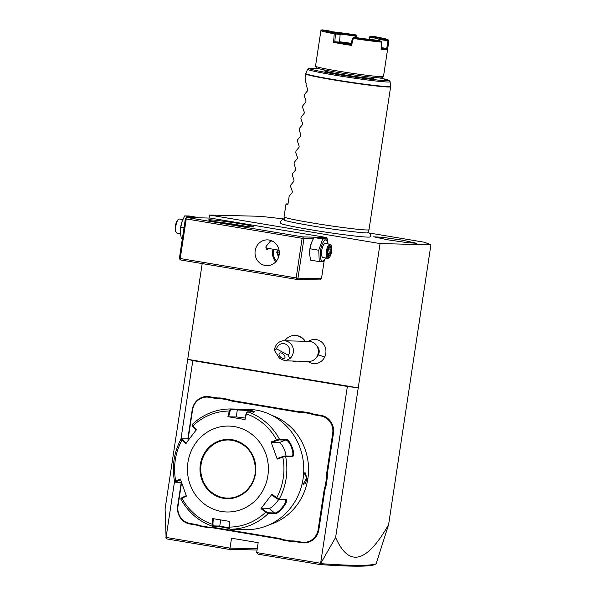 <?xml version="1.0" encoding="UTF-8"?>
<svg xmlns="http://www.w3.org/2000/svg" width="596" height="596" viewBox="0 0 596 596"><rect width="100%" height="100%" fill="white"/><g stroke="black" fill="none" stroke-linecap="round" stroke-linejoin="round"><path stroke-width="0.89" d="M284.285 218.993L260.385 216.303L209.531 215.044L380.062 243.57L430.915 244.829L424.553 242.259L369.982 233.133M284.337 219.425L282.258 219.768L281.193 220.542L280.597 221.846L280.813 223.366A45.207 2.012 8.6 0 0 310.36 229.691A45.207 2.012 8.6 0 0 370.168 236.88L370.824 235.487L370.645 234.072L367.978 232.075M402.456 240.195L416.634 243.28L407.224 242.639L387.914 239.83L373.729 236.791L382.692 237.335L402.456 240.195M388.599 524.659C366.51 563.25 348.846 567.526 335.615 537.473L320.059 564.561C335.406 565.634 347.677 566.178 356.855 566.2C366.086 566.215 371.993 565.701 374.571 564.658L376.121 563.779L388.599 524.659L430.915 244.829M335.615 537.473L380.062 243.57M376.121 563.779C373.543 564.837 367.613 565.358 358.33 565.343C349.04 565.321 336.591 564.762 320.998 563.667L320.626 563.28L347.371 386.454L358.241 387.862L187.71 359.328L192.821 360.595L347.371 386.454M257.062 550.019L228.961 549.326L230.034 548.119L166.083 537.421L174.539 481.486M180.931 439.23L192.821 360.595M320.626 563.28L256.675 552.581L258.172 542.673L231.531 538.218L230.034 548.119L257.248 548.797M326.928 471.563L327.651 471.66A29.502 27.796 -88.6 0 0 327.323 477.463L326.064 485.777A29.502 27.796 -88.6 0 0 324.664 491.402L318.882 529.628A15.757 14.84 91.4 0 1 301.874 542.732L296.517 541.838A29.502 27.796 -88.6 0 0 291.049 541.503L290.893 540.922A30.076 28.332 91.4 0 1 296.413 541.272L301.77 542.166A15.183 14.304 -88.6 0 0 318.16 529.531L323.941 491.313A30.076 28.332 91.4 0 1 325.349 485.628L326.586 477.418A30.076 28.332 91.4 0 1 326.928 471.563L332.71 433.337A15.183 14.304 -88.6 0 0 320.857 415.986L315.5 415.084A30.076 28.332 91.4 0 1 310.151 413.609L302.418 412.32A30.076 28.332 91.4 0 1 296.897 411.978L232.894 401.264A30.076 28.332 91.4 0 1 227.545 399.789L219.82 398.5A30.076 28.332 91.4 0 1 214.299 398.158L208.943 397.264A15.183 14.304 -88.6 0 0 192.553 409.892L188.165 438.917M327.651 471.66L333.432 433.434A15.757 14.84 91.4 0 0 321.132 415.419L315.776 414.525A29.502 27.796 -88.6 0 1 310.479 413.058L302.641 411.747L302.418 412.32M296.897 411.978L297.173 411.411A29.502 27.796 -88.6 0 0 302.641 411.747M297.173 411.411L233.178 400.706A29.502 27.796 -88.6 0 1 227.881 399.238L220.043 397.927L219.82 398.5M214.299 398.158L214.575 397.592A29.502 27.796 -88.6 0 0 220.043 397.927M214.575 397.592L209.218 396.698A15.757 14.84 91.4 0 0 192.21 409.81L187.814 438.909M181.244 482.35L177.66 506.004A15.757 14.84 91.4 0 0 189.968 524.011L195.324 524.912A29.502 27.796 -88.6 0 1 200.621 526.372L208.451 527.683L208.295 527.11A30.076 28.332 91.4 0 1 213.815 527.453L277.818 538.158A30.076 28.332 91.4 0 1 283.167 539.633L290.893 540.922M213.815 527.453L213.919 528.019A29.502 27.796 -88.6 0 0 208.451 527.683M213.919 528.019L277.922 538.724A29.502 27.796 -88.6 0 1 283.219 540.192L291.049 541.503M202.193 263.581L165.085 508.947L166.083 537.421M321.467 278.734L319.925 279.926L296.413 279.345L297.963 278.153L321.467 278.734L324.172 260.854M327.331 239.994L327.465 239.123L326.34 237.484L210.433 218.091L186.928 217.51L185.378 218.702L179.389 258.314L180.506 259.953L296.413 279.345M209.077 218.061L209.531 215.044M307.938 361.407A12.091 11.391 -88.6 0 0 324.701 357.026A12.091 11.391 -88.6 0 0 322.227 342.581A12.091 11.391 -88.6 0 0 308.437 341.366M186.928 217.51L302.835 236.903L326.34 237.484M238.944 223.545A22.916 1.021 -171.4 0 1 253.896 226.823A22.916 1.021 -171.4 0 1 223.589 223.165A22.916 1.021 -171.4 0 1 208.63 219.976A22.916 1.021 -171.4 0 1 238.944 223.545M297.963 278.153L303.953 238.542L313.235 238.773M303.953 238.542L303.155 237.715L302.142 238.303L186.235 218.918L185.915 218.106M302.835 236.903L303.155 237.715M311.38 242.87A10.654 3.539 99.5 0 0 311.313 243.056A10.654 3.539 99.5 0 0 309.92 248.629A10.654 3.539 99.5 0 0 309.585 253.36A10.654 3.539 99.5 0 0 309.592 253.561M327.956 243.876L327.107 239.078L318.383 237.618L313.95 237.506L311.447 242.676L310.024 248.77L309.592 253.769L310.531 260.139L319.255 261.599L323.68 261.711L325.602 258.001M310.024 248.77L318.748 250.231L319.255 261.599M313.95 237.506L322.674 238.966L318.748 250.231M327.107 239.078L322.674 238.966M327.912 243.868A10.654 3.539 99.5 0 0 324.44 240.568A10.654 3.539 99.5 0 0 320.581 250.409A10.654 3.539 99.5 0 0 321.311 260.191A10.654 3.539 99.5 0 0 325.55 257.993M329.99 244.218L325.327 243.436A7.159 2.377 99.5 0 0 321.751 250.439A7.159 2.377 99.5 0 0 322.965 257.561L327.629 258.344A7.159 2.377 99.5 0 0 328.53 258.031L329.223 257.465A6.444 2.138 99.5 0 0 331.637 251.445A6.444 2.138 -80.5 0 0 331.212 245.567L330.743 244.807A7.159 2.377 -80.5 0 0 329.99 244.218A7.159 2.377 -80.5 0 0 326.414 251.221A7.159 2.377 99.5 0 0 327.629 258.344M329.223 257.465A6.444 2.138 99.5 0 1 327.316 251.341A6.444 2.138 -80.5 0 1 331.212 245.567M327.621 253.866L328.716 256.407L330.571 253.933L331.331 248.919L330.236 246.371L328.381 248.845L327.621 253.866L327.249 253.337M328.381 248.845L327.882 249.158M330.236 246.371L329.424 247.094M331.331 248.919L330.34 249.217L329.581 247.444M330.571 253.933L329.707 253.397L330.34 249.217L328.485 248.905M328.716 256.407L328.165 255.46M327.785 253.076L329.707 253.397L328.359 255.192M186.235 218.918L180.245 258.522L179.709 259.126M180.245 258.522L296.152 277.915L302.142 238.303M296.152 277.915L296.95 278.742M255.177 250.752A12.889 12.144 -88.6 0 0 266.852 265.645A12.889 12.144 -88.6 0 0 279.159 254.768A12.889 12.144 -88.6 0 0 267.492 239.875A12.889 12.144 -88.6 0 0 255.177 250.752M268.826 248.502L266.852 249.627L265.905 246.707L269.764 241.812L271.806 240.836M275.821 261.778A12.173 11.466 -88.6 0 1 272.64 251.281A12.173 11.466 91.4 0 1 273.124 249.225M274.026 249.374A10.743 10.117 91.4 0 0 273.49 251.497A10.743 10.117 -88.6 0 0 276.507 260.974M278.183 250.067L276.686 252.026L277.371 252.115L278.853 256.243M279.3 252.168L277.371 252.115L278.853 250.178M265.794 247.854A7.159 2.377 99.5 0 0 266.241 248.07L279.084 250.223M268.565 248.458A8.59 2.853 -80.5 0 1 266.814 249.62M216.057 221.824A21.478 0.954 -171.4 0 1 238.251 224.953A21.478 0.954 -171.4 0 1 246.252 226.391M197.961 217.786L193.402 217.674M197.879 217.458L189.155 215.998L184.723 215.886L182.22 221.056L180.797 227.15L180.364 232.149L181.303 238.519L182.354 238.698M182.145 221.258A10.654 3.539 99.5 0 0 182.078 221.436A10.654 3.539 99.5 0 0 180.692 227.009A10.654 3.539 99.5 0 0 180.357 231.74A10.654 3.539 99.5 0 0 180.364 231.941M184.723 215.886L193.447 217.346M180.797 227.15L184.022 227.687M180.446 233.721L177.079 233.155A7.159 2.377 -80.5 0 1 176.334 232.567A7.159 2.377 -80.5 0 1 175.865 226.033A7.159 2.377 99.5 0 1 178.547 219.343A7.159 2.377 99.5 0 1 179.448 219.03L182.808 219.596M178.547 219.343L177.846 219.909A6.444 2.138 99.5 0 0 175.44 225.929A6.444 2.138 -80.5 0 0 175.857 231.807L176.334 232.567M165.837 537.704L167.185 538.985L228.961 549.326M256.675 552.581L258.277 554.228L320.059 564.561M305.234 341.285A12.889 12.144 -88.6 0 0 295.385 335.481L294.908 335.466A12.889 12.144 -88.6 0 0 284.784 340.778M292.323 361.02A12.889 12.144 -88.6 0 0 294.268 361.236L294.752 361.25A12.889 12.144 -88.6 0 0 296.711 361.131M316.975 346.157A7.159 6.75 91.4 0 1 318.465 354.739A12.889 1.87 25.7 0 0 324.701 357.026M316.707 357.041A7.159 6.75 -88.6 0 0 318.465 354.739M304.757 341.277A12.889 12.144 -88.6 0 0 294.908 335.466M294.268 361.236A12.889 12.144 -88.6 0 0 296.227 361.116M284.21 340.763L309.16 341.381A10.028 9.447 91.4 0 1 317.318 355.946A10.028 9.447 -88.6 0 1 308.668 361.429L285.305 360.848L289.716 358.725A10.028 9.447 91.4 0 0 292.375 355.335A10.028 9.447 91.4 0 0 284.21 340.763A10.028 9.447 91.4 0 0 275.561 346.246A10.028 9.447 91.4 0 0 274.525 350.515L279.628 358.449L285.305 360.848M274.525 350.515L276.507 348.861L288.278 355.223L289.716 358.725M281.766 357.965A3.583 2.019 -139.1 0 0 284.717 358.025A3.583 2.019 -139.1 0 0 282.251 353.406A3.583 2.019 -139.1 0 0 279.3 353.339A3.583 2.019 -139.1 0 0 281.766 357.965M288.278 355.223A7.159 6.75 -88.6 0 0 286.08 344.384A7.159 6.75 -88.6 0 0 276.507 348.861M326.064 485.777L325.349 485.628M283.219 540.192L283.167 539.633M200.621 526.372L200.561 525.814L208.295 527.11M181.549 482.641L178.003 506.086A15.183 14.304 -88.6 0 0 189.856 523.444L195.212 524.338A30.076 28.332 91.4 0 1 200.561 525.814M227.881 399.238L227.545 399.789M310.479 413.058L310.151 413.609M327.323 477.463L326.586 477.418M269.429 524.718A57.283 53.968 -88.6 0 0 308.542 471.026A57.283 53.968 -88.6 0 0 272.134 415.464M303.424 476.04L305.003 472.494L307.156 478.588L305.189 483.781L303.073 484.272L302.679 481.136M229.192 528.481L219.06 526.514L212.705 526.357L212.161 524.227L212.504 518.55L229.609 521.411L229.251 527.087L229.922 529.233L245.619 529.635A60.151 56.672 -88.6 0 0 303.535 474.9A60.151 56.672 -88.6 0 0 256.086 410.093A60.151 56.672 -88.6 0 0 248.592 409.377L239.592 409.154L248.606 409.914C253.628 411.017 255.438 411.709 254.038 411.985L247.675 411.821L246.774 412.35L245.984 413.959L245.008 419.562L227.91 416.701L229.274 411.046L230.458 408.945L239.592 409.154M245.984 413.959L247.675 411.821A60.151 56.672 91.4 0 1 279.405 439.11L285.76 439.267C290.17 438.47 296.838 456.968 291.98 456.543L285.618 456.387L282.787 457.065L282.646 456.566L277.229 458.562L277.229 459.121L271.061 441.964L279.405 439.11L279.129 439.93L285.484 440.086C289.686 439.371 295.832 456.484 291.258 456.126L284.903 455.97L282.646 456.566M229.244 521.321L229.251 527.087A58.028 54.668 91.4 0 0 265.682 512.232L260.981 508.612L271.91 494.315L279.137 499.254L285.491 499.418C290.401 499.47 278.645 514.892 274.488 513.804L268.133 513.648L265.682 512.232L266.114 511.681L261.532 508.15L269.124 508.343A8.59 2.28 -49.3 0 0 278.697 499.426M236.619 529.412L235.964 529.382M254.529 411.918L254.038 411.985M245.008 419.562L246.371 413.907A58.028 54.668 91.4 0 1 276.618 439.915L276.872 440.533L279.129 439.93M291.63 456.059L291.98 456.543M277.229 459.121L282.787 457.065A58.028 54.668 91.4 0 1 276.604 497.943L276.328 498.316L278.332 499.418L285.208 499.761M285.491 499.418L284.687 499.575C289.298 499.686 278.414 513.953 274.473 512.94L268.111 512.776L266.114 511.681M229.147 528.428L229.922 529.233A60.151 56.672 91.4 0 0 268.133 513.648L268.111 512.776M228.909 526.857L229.393 528.577M228.946 527.885L219.76 526.059L213.405 525.903L212.921 524.182L213.264 518.647M181.452 482.358L175.485 482.209L174.591 481.739C171.745 466.661 173.905 452.409 181.057 438.991L181.944 438.79M175.485 482.209L180.685 479.557M176.26 481.575L175.738 481.069L174.621 481.769M192.247 424.531L192.851 425.902L196.538 429.493L185.609 443.789L181.251 438.924M212.921 524.182L212.161 524.227A58.028 54.668 91.4 0 1 181.914 498.219L186.459 496.148L180.283 478.99L175.738 481.069A58.028 54.668 91.4 0 1 181.922 440.191L182.57 439.826L182.056 438.768L189.245 438.939M181.169 438.924L182.056 438.768M192.27 425.402L192.784 426.46L192.851 425.902A58.028 54.668 91.4 0 1 229.274 411.046L229.996 411.285L230.995 409.608L230.458 408.945C215.826 409.109 203.035 414.324 192.083 424.575L192.106 425.537M230.995 409.608L248.331 410.473C252.98 411.516 254.648 412.171 253.337 412.439M229.996 411.285L228.663 416.798L236.254 416.984A8.59 0.38 -171.4 0 1 244.993 418.049M221.496 511.472A42.964 40.476 -88.6 0 0 267.88 475.72A42.964 40.476 -88.6 0 0 234.332 426.594A42.964 40.476 -88.6 0 0 187.941 462.347A42.964 40.476 -88.6 0 0 221.496 511.472M271.061 441.964L271.456 442.53L276.872 440.533M271.456 442.53L279.047 442.716A8.59 2.66 -112.2 0 1 283.346 447.44A8.59 2.66 -112.2 0 1 285.998 456M271.91 494.315L271.746 494.792L276.328 498.316M260.981 508.612L261.532 508.15M213.405 525.903L212.608 526.342C198.781 521.411 188.18 512.307 180.804 499.016L181.117 498.167M186.451 495.589L182.026 497.615L180.975 499.068M182.026 497.615L181.251 498.249M186.161 443.327L182.57 439.826M192.784 426.46L196.382 429.969M228.663 416.798L227.91 416.701M227.389 498.1C241.969 498.867 255.453 485.271 255.453 469.7C254.671 453.787 246.997 443.998 232.44 440.325L228.827 439.975A29.07 27.394 -88.6 0 0 200.83 466.43A29.07 27.394 -88.6 0 0 223.761 497.757A29.07 27.394 -88.6 0 0 227.389 498.1A29.07 27.394 -88.6 0 0 255.379 471.645A29.07 27.394 -88.6 0 0 232.447 440.325A29.07 27.394 -88.6 0 0 228.827 439.975A29.07 27.394 -88.6 0 0 201.083 464.515A29.07 27.394 -88.6 0 0 223.783 497.757A29.07 27.394 -88.6 0 0 227.396 498.1M304.72 472.814L305.137 472.747L306.433 478.499L303.245 484.041L302.91 483.87M369.006 229.721L367.717 232.663A42.13 1.87 -171.4 0 1 367.449 232.805L367.456 232.805C368.797 233.662 336.956 230.22 311.701 225.81C295.758 223.06 286.728 221.213 284.612 220.274A42.13 1.87 -171.4 0 1 284.404 220.066L284.046 216.877A42.964 1.907 8.6 0 0 284.046 216.877A42.964 1.907 8.6 0 0 312.133 222.919A42.964 1.907 8.6 0 0 369.006 229.721A42.964 1.907 8.6 0 0 369.006 229.698L390.633 86.733A42.964 1.907 -171.4 0 1 333.76 79.946A42.964 1.907 -171.4 0 1 305.673 73.882L305.778 73.502A42.912 1.907 -171.4 0 0 333.827 79.581A42.912 1.907 -171.4 0 0 390.641 86.331L390.633 86.733M284.046 216.855L286.028 203.892A42.964 1.907 8.6 0 0 287.883 204.696L289.172 196.218L292.144 192.627L292.323 191.428L290.625 186.585L290.878 184.902L293.85 181.311L294.037 180.111L292.338 175.269L292.591 173.585L295.564 169.994L295.75 168.795L294.051 163.952L294.305 162.268L297.277 158.678L297.456 157.478L295.758 152.636L296.018 150.944L298.991 147.361L299.17 146.162L297.471 141.319L297.724 139.628L300.697 136.044L300.883 134.838L299.185 130.002L299.438 128.311L302.41 124.728L302.589 123.521L300.898 118.686L301.151 116.995L304.124 113.411L304.303 112.204L302.604 107.369L302.865 105.678L305.837 102.095L306.016 100.888L304.318 96.053L304.571 94.362L307.543 90.771L307.73 89.571L306.031 84.736L306.284 83.045A42.964 1.907 8.6 0 1 305.636 82.837L305.122 77.525L305.673 73.882M288.002 203.944L286.028 203.892M324.038 69.888L324.112 70.693A25.203 1.117 8.6 0 0 344.667 74.917A25.203 1.117 8.6 0 0 372.485 78.381A25.203 1.117 8.6 0 0 373.96 78.232L374.266 77.48M369.311 39.373L369.818 37.094A24.347 1.08 -171.4 0 1 378.967 39.343A24.347 1.08 -171.4 0 1 378.967 39.358L379.943 38.636L388.138 39.902A33.51 1.49 8.6 0 0 388.138 39.79L388.86 40.766A34.367 1.527 -171.4 0 1 388.883 40.841L383.489 76.489A34.367 1.527 -171.4 0 1 383.444 76.549L381.82 77.748A32.936 1.46 -171.4 0 1 338.26 72.489A32.936 1.46 -171.4 0 1 316.744 67.907L315.545 66.283A34.367 1.527 -171.4 0 1 315.522 66.208L320.916 30.56A34.367 1.527 -171.4 0 1 320.939 30.515L321.915 29.8A33.51 1.49 8.6 0 0 334.825 32.996L339.519 33.398L340.152 34.382L339.526 42.137L334.833 41.72A33.51 1.49 8.6 0 0 350.97 44.424M383.444 76.549A34.367 1.527 -171.4 0 1 337.992 71.066A34.367 1.527 -171.4 0 1 315.545 66.283M353.428 37.563L354.121 37.295A25.203 1.117 8.6 0 0 374.444 39.925L381.194 41.161A33.51 1.49 -171.4 0 1 353.428 37.563L352.474 38.204L350.97 44.417L351.565 45.423A34.367 1.527 -171.4 0 1 342.097 43.903A34.367 1.527 -171.4 0 1 333.566 42.405L334.833 41.72L335.451 33.979L340.152 34.382M320.916 30.56A34.367 1.527 -171.4 0 0 334.237 33.808L333.566 42.405M388.883 40.841A34.367 1.527 -171.4 0 1 388.86 40.886L387.534 49.401A34.367 1.527 -171.4 0 1 381.053 49.244L381.745 42.137A34.367 1.527 -171.4 0 1 353.264 38.442L351.565 45.423M334.237 33.808L334.885 33.443L335.451 33.979M334.885 33.443L334.825 32.996M330.504 31.566L330.11 31.067L321.915 29.8M339.556 41.757A24.347 1.08 -171.4 0 1 351.238 43.322M355.261 37.466L355.35 36.125A24.347 1.08 8.6 0 0 340.107 34.047M378.967 39.358L378.758 40.714M355.35 36.125L355.857 35.73L356.229 36.147L356.14 37.6M331.518 31.677A33.51 1.49 -171.4 0 1 356.192 34.97L355.499 35.238A25.203 1.117 8.6 0 0 335.742 32.661M355.499 35.238L355.857 35.73M356.803 37.697L356.915 35.872L356.192 34.97M356.915 35.872L356.229 36.147M388.138 39.79A33.51 1.49 8.6 0 0 375.227 36.706L370.526 36.304L369.818 37.094M388.138 39.902L388.86 40.886M387.534 49.401L386.759 48.447L387.936 40.781L388.465 40.386M379.414 39.031L379.741 39.515L387.936 40.781M381.142 48.321A33.51 1.49 -171.4 0 0 386.759 48.447L381.216 47.591M379.741 39.515L379.533 40.856M381.745 42.137L381.194 41.161M352.936 37.883L353.264 38.442M351.655 44.156L339.519 42.122M339.519 33.398A25.203 1.117 -171.4 0 1 330.124 31.134A25.203 1.117 -171.4 0 1 330.11 31.067M370.526 36.304A25.203 1.117 -171.4 0 1 379.943 38.636M369.125 39.351L369.818 36.661M276.686 252.026L278.555 257.219M356.855 566.2L358.33 565.343M323.941 491.313L324.664 491.402M318.16 529.531L318.882 529.628M301.77 542.166L301.874 542.732M296.413 541.272L296.517 541.838M277.818 538.158L277.922 538.724M195.212 524.338L195.324 524.912M189.856 523.444L189.968 524.011M208.943 397.264L209.218 396.698M232.894 401.264L233.178 400.706M315.5 415.084L315.776 414.525M320.857 415.986L321.132 415.419M332.71 433.337L333.432 433.434M284.903 455.97L285.618 456.387A60.151 56.672 91.4 0 1 279.137 499.254L278.332 499.418M285.76 439.267L285.484 440.086L279.047 442.716M274.488 513.804L274.473 512.94L269.124 508.343M219.06 526.514L219.76 526.059L220.691 519.928M236.821 409.102L237.35 409.765L236.254 416.984M248.606 409.914L248.331 410.473M232.343 439.751A29.644 27.93 -88.6 0 0 200.338 464.418A29.644 27.93 -88.6 0 0 223.485 498.316A29.644 27.93 -88.6 0 0 255.49 473.649A29.644 27.93 -88.6 0 0 232.343 439.751M307.156 478.588L306.433 478.499M318.987 68.734L310.181 68.16L308.318 68.51L307.64 69.248A41.713 1.855 8.6 0 0 334.9 75.163A41.713 1.855 8.6 0 0 390.119 81.727L388.89 80.274L379.436 77.875A40.327 1.795 8.6 0 1 381.812 80.438A40.327 1.795 8.6 0 1 335.526 74.127A40.327 1.795 8.6 0 1 319.002 68.734M311.313 243.056L311.447 242.676M309.585 253.36L309.592 253.769M327.688 253.717L328.403 248.979M328.396 249.024L330.057 246.811M328.657 255.878L327.696 253.65M180.357 231.74L180.364 232.149M182.078 221.436L182.22 221.056M307.64 69.248L305.778 73.502M390.119 81.727L390.641 86.331"/></g></svg>
